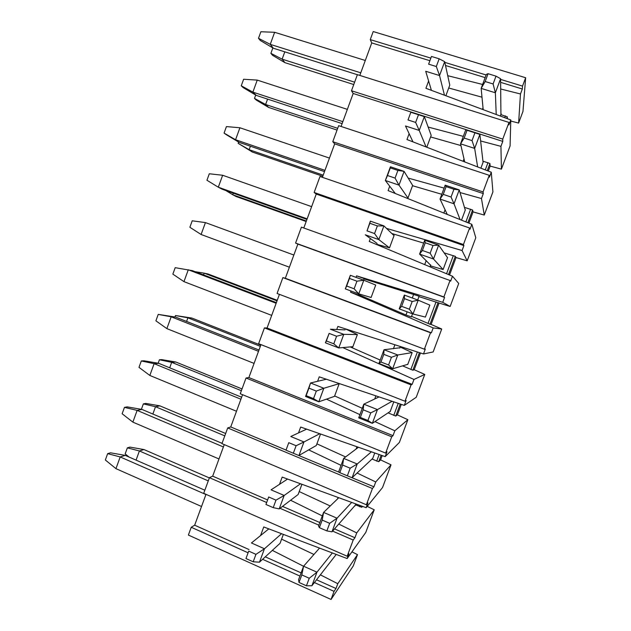 <?xml version="1.0" encoding="UTF-8"?>
<svg xmlns="http://www.w3.org/2000/svg" width="631" height="631" viewBox="0 0 631 631"><rect width="100%" height="100%" fill="white"/><g stroke="black" fill="none" stroke-linecap="round" stroke-linejoin="round"><path stroke-width="0.95" d="M353.762 84.546L284.928 62.666L272.505 55.276L270.888 53.327L272.852 47.932M270.888 53.327L282.128 59.164L284.794 51.837M496.218 114.511L495.367 92.781L481.153 88.387L483.188 109.652M354.63 82.172L282.128 59.164L284.928 62.666M500.588 78.733L496.005 76.138L493.103 83.962L495.367 92.781L500.588 78.733L500.927 114.377M496.005 76.138L488.078 73.717L485.176 81.525L493.103 83.962M488.078 73.717L486.351 74.387L481.153 88.387L485.176 81.525M337.049 130.073L268.617 107.428L256.218 100.037L254.498 98.397L255.705 95.068M254.498 98.397L265.612 104.501L267.576 99.106M477.635 166.939L474.662 148.403L460.551 143.829L464.708 161.922M337.695 128.322L265.612 104.501L268.617 107.428M479.868 134.411L474.93 132.81L472.027 140.603L474.662 148.403L479.868 134.411L483.07 162.309M474.93 132.81L467.058 130.286L464.164 138.071L472.027 140.603M467.058 130.286L465.733 129.883L460.551 143.829L464.164 138.071M322.788 176.27L252.361 152.047L238.147 143.324L238.613 142.046M238.147 143.324L249.15 149.697L250.412 146.218M460.062 219.572L454.036 203.821L440.028 199.057L447.253 214.414M323.198 175.142L249.15 149.697L252.361 152.047M453.934 189.261L451.047 197.022L454.036 203.821L459.226 189.876L453.934 189.261L446.117 186.634L445.186 185.167L459.226 189.876L465.268 210.076M446.117 186.634L443.238 194.38L451.047 197.022M445.186 185.167L440.028 199.057L443.238 194.38M225.748 190.483L232.736 194.75L233.312 193.181M306.169 221.528L236.152 196.533L232.736 194.75L306.35 221.016M430.381 265.856L443.112 269.524L433.497 259.018L419.583 254.072L430.626 265.201M433.016 245.491L430.145 253.22L433.497 259.018L438.663 245.128L433.016 245.491L425.255 242.761L424.726 240.23L438.663 245.128L447.529 257.685M425.255 242.761L422.391 250.475L430.145 253.22M424.726 240.23L419.583 254.072L422.391 250.475M425.397 317.07L413.037 313.993L399.218 308.875L401.624 306.35L409.322 309.198L413.037 313.993L418.187 300.167L429.845 305.128L425.389 317.101M412.185 301.492L404.479 298.66L404.345 295.087L418.187 300.167L412.185 301.492L409.322 309.198M404.479 298.66L401.624 306.35M404.345 295.087L399.218 308.875M203.545 274.887L204.176 273.152L195.184 271.709M277.041 300.861L204.176 273.152L207.938 273.957L277.246 300.301M407.792 364.324L392.656 368.764L378.931 363.464L380.943 362.005L388.586 364.955L392.656 368.764L397.782 354.985L412.161 352.587L400.164 347.042M399.896 347.768L384.034 349.732L397.782 354.985L391.433 357.28L388.586 364.955M391.433 357.28L383.782 354.346L380.943 362.005M383.782 354.346L384.034 349.732L378.931 363.464M174.976 316.967L175.505 315.524L191.863 318.056L260.769 345.165M186.595 321.424L187.904 317.819L175.505 315.524M260.343 346.34L187.904 317.819L191.863 318.056M390.242 411.42L372.345 423.33L358.724 417.848L360.34 417.438L367.92 420.491L372.345 423.33L377.456 409.598L392.08 401.284M379.065 396.915L363.811 404.163L377.456 409.598L370.768 412.848L367.92 420.491M370.768 412.848L363.172 409.811L360.34 417.438M363.172 409.811L363.811 404.163L358.724 417.848M158.152 363.219L159.406 359.773L161.757 359.623L175.844 362.02L242.02 388.941M169.7 367.81L171.687 362.336L159.406 359.773M241.365 390.715L171.687 362.336L175.844 362.02M372.747 458.366L352.122 477.675L357.209 463.998L371.407 451.804M358.447 447.269L343.658 458.39L357.209 463.998L350.181 468.194L347.35 475.806L373.931 486.785L372.424 488.504L366.366 504.761L367.936 502.852L366.138 507.687L382.544 487.526L391.023 464.818L375.737 481.95L373.931 486.785M350.181 468.194L342.641 465.063L339.817 472.658L347.35 475.806M342.641 465.063L343.658 458.39L338.595 472.02L339.817 472.658M141.383 409.322L143.355 403.887L145.816 403.43L159.872 405.851L225.661 433.497M152.86 414.039L155.526 406.719L143.355 403.887M224.794 435.879L155.526 406.719L159.872 405.851M355.316 505.147L331.977 531.815L337.041 518.193L351.672 502.418M338.784 497.717L323.585 512.411L337.041 518.193L329.674 523.328L326.85 530.908L331.977 531.815M329.674 523.328L322.189 520.094L319.373 527.666L326.85 530.908M322.189 520.094L323.585 512.411L318.537 525.986L319.373 527.666M129.103 457.073L125.159 453.91L127.359 447.86L129.923 447.103L143.947 449.548L209.358 477.919M136.075 460.117L139.404 450.96L127.359 447.86M208.269 480.893L139.404 450.96L143.947 449.548M336.228 554.42L311.903 585.749L316.951 572.183L332.34 552.945M319.523 548.087L303.59 566.22L316.951 572.183L309.245 578.248L306.437 585.797L311.903 585.749M309.245 578.248L301.815 574.92L299.007 582.452L306.437 585.797M301.815 574.92L303.59 566.22L298.566 579.747L299.007 582.452M260.28 40.463L258.497 38.302L260.879 31.747L274.635 32.291L270.249 44.359L273.357 48.232L260.28 40.463M258.497 38.302L270.249 44.359L360.774 72.817M357.375 74.71L273.357 48.232M444.461 95.21L439.539 75.539L425.712 71.264L431.399 90.343M365.302 60.481L274.635 32.291M444.666 61.664L439.168 58.809L436.313 66.531L439.539 75.539L444.666 61.664L449.793 85.106L449.319 86.392M439.168 58.809L431.462 56.459L428.615 64.165L436.313 66.531M431.462 56.459L428.615 64.165M243.164 87.591L241.255 85.777L243.629 79.246L257.251 80.105L252.873 92.126L256.21 95.368L243.164 87.591M241.255 85.777L252.873 92.126L342.838 121.657M342.12 123.621L256.21 95.368M426.075 146.944L419.221 130.436L405.496 125.987L412.982 141.872M347.35 109.368L257.251 80.105M424.332 116.625L418.487 114.732L415.648 122.422L419.221 130.436L424.332 116.625L431.186 135.349L430.823 136.312M418.487 114.732L410.836 112.279L408.005 119.953L415.648 122.422M410.836 112.279L408.005 119.953M226.095 134.569L224.068 133.094L226.434 126.586L239.914 127.762L235.56 139.743L239.117 142.354L226.095 134.569M224.068 133.094L235.56 139.743L324.965 170.338M324.5 171.6L239.117 142.354M407.839 198.552L407.973 198.008L398.989 185.128L385.352 180.498L395.282 193.496M329.461 158.089L239.914 127.762M397.893 170.433L395.061 178.092L398.989 185.128L404.085 171.364L397.893 170.433L390.297 167.885L390.423 166.781L404.085 171.364L412.635 185.419L412.39 186.066M390.297 167.885L387.473 175.528L395.061 178.092M390.423 166.781L385.352 180.498L387.473 175.528M307.147 218.854L218.302 187.202L206.944 180.261L209.295 173.77L222.648 175.26L218.302 187.202L222.08 189.174L306.942 219.422M376.841 244.315L389.501 247.857L378.837 239.606L365.294 234.803L377.07 243.424M311.635 206.645L222.648 175.26M377.377 225.922L374.562 233.549L378.837 239.606L383.908 225.898L377.377 225.922L369.837 223.264L370.342 221.134L383.908 225.898L394.028 235.647M369.837 223.264L367.021 230.883L374.562 233.549M370.342 221.134L367.021 230.883M189.868 227.27L192.218 220.803L205.43 222.593L201.1 234.495L189.868 227.27M371.123 297.477L358.755 293.88L345.307 288.895L346.648 286.024L354.133 288.793L358.755 293.88L363.803 280.227L375.721 285.054M289.4 267.197L201.1 234.495M293.865 255.034L205.43 222.593M356.941 281.189L349.448 278.437L350.339 275.282L363.803 280.227L356.941 281.189L354.133 288.793M349.448 278.437L346.648 286.024M350.339 275.282L345.307 288.895M271.709 315.382L183.96 281.639L172.855 274.122L175.197 267.678L192.439 270.66L276.386 302.628M183.96 281.639L188.275 269.776L276.157 303.259M352.895 346.671L338.752 347.949L325.399 342.791L326.353 340.953L333.791 343.816L338.752 347.949L343.785 334.343L357.375 334.572L345.528 328.972M345.086 329.887L330.407 329.232L343.785 334.343L336.583 336.244L333.791 343.816M336.583 336.244L329.145 333.397L326.353 340.953M329.145 333.397L325.399 342.791M254.072 363.401L166.868 328.625L155.896 320.824L158.223 314.396L175.552 317.07L258.986 350.008M166.868 328.625L171.175 316.801L158.223 314.396M258.513 351.317L171.175 316.801L175.552 317.07M334.738 395.692L334.485 396.363L318.821 401.805L305.562 396.473L306.138 395.661L313.52 398.626L318.821 401.805L323.837 388.254L339.407 383.609M326.377 379.231L310.555 382.97L323.837 388.254L316.312 391.086L313.52 398.626M316.312 391.086L308.922 388.136L306.138 395.661M308.922 388.136L310.555 382.97L305.562 396.473M236.499 411.262L149.839 375.453L138.986 367.368L141.312 360.964L143.923 360.79L158.728 363.322L241.649 397.238M149.839 375.453L154.13 363.669L141.312 360.964M240.924 399.218L154.13 363.669L158.728 363.322M316.636 444.539L316.281 445.518L298.968 455.464L303.968 441.96L319.751 433.726M306.634 429.143L290.773 436.502L303.968 441.96L296.113 445.723L293.328 453.232L338.595 472.02M296.113 445.723L288.777 442.67L286.009 450.171L293.328 453.232M288.777 442.67L286.009 450.171M218.989 458.958L132.865 422.131L122.138 413.762L124.457 407.374L127.178 406.877L141.951 409.424L222.057 443.325M132.865 422.131L137.14 410.387L124.457 407.374M223.39 446.953L137.14 410.387L141.951 409.424M298.605 493.229L298.132 494.507L279.194 508.917L284.171 495.469L300.482 483.764M287.578 479.055L271.07 489.837L284.171 495.469L275.984 500.138L273.223 507.624L279.194 508.917M275.984 500.138L268.703 496.991L265.943 504.461L273.223 507.624M268.703 496.991L265.943 504.461M201.534 506.496L115.946 468.652L105.345 459.999L107.656 453.642L110.496 452.806L125.23 455.377L204.846 490.208M115.946 468.652L120.206 456.947L107.656 453.642M205.927 494.53L120.206 456.947L125.23 455.377M280.629 541.745L280.046 543.323L259.491 562.166L264.452 548.765L281.568 533.708M268.806 528.873L251.446 542.968L264.452 548.765L255.941 554.349L253.189 561.803L259.491 562.166M255.941 554.349L248.717 551.108L245.964 558.545L253.189 561.803M248.717 551.108L245.964 558.545M356.728 532.911L354.93 537.738L353.202 540.041L347.168 556.226L348.959 553.742L347.16 558.561L365.775 532.43L374.23 509.793L356.728 532.911L338.839 524.085M267.378 499.839L212.671 476.153L224.257 444.603M354.93 537.738L334.548 528.912M319.822 522.539L282.514 506.393M322.283 515.906L290.575 500.249M279.509 484.324L282.183 477.091L366.138 507.687M266.432 502.41L209.437 477.691L212.671 476.153M353.202 540.041L332.608 531.105M318.852 525.142L280.006 508.294M347.168 556.226L203.703 493.332L209.437 477.691M249.016 549.546L194.663 525.197L205.998 494.333M351.94 551.849L357.493 554.625L337.782 583.699L335.992 588.502L316.533 579.786M301.113 572.877L265.304 556.842M337.782 583.699L320.374 574.833M303.566 566.275L272.355 550.374M260.571 535.553L263.75 526.956L347.16 558.561M501.416 169.14L510.085 145.911L510.787 119.945L508.933 124.906L508.98 122.438L502.757 139.112L502.781 141.391L500.935 146.345L501.416 169.14L490.153 166.095L488.299 171.072M491.281 172.224L489.435 177.169L489.254 175.315L483.054 191.927L483.307 193.591L481.469 198.536L484.269 215.061L492.914 191.911L491.281 172.224L406.963 139.538L409.125 133.693M484.269 215.061L473.069 211.898L468.888 223.122M471.846 224.32L470.008 229.242L469.606 227.996L463.43 244.544L463.903 245.609L462.066 250.531L467.177 260.84L475.798 237.761L471.846 224.32L388.089 190.601L389.713 186.2M467.177 260.84L456.047 257.551L449.54 274.99M452.482 276.22L450.652 281.126L450.021 280.479L443.877 296.972L444.571 297.43L442.741 302.336L450.14 306.469L458.729 283.461L452.482 276.22L369.277 241.476L370.373 238.518M450.14 306.469L439.073 303.061L431.107 324.437L441.724 329.019L433.197 327.931L350.536 292.177L350.978 290.994M433.197 327.931L431.367 332.821L430.516 332.774L424.387 349.203L425.31 349.069L423.488 353.952L433.158 351.948L441.724 329.019M420.459 352.981L414.212 369.727L424.766 374.428L413.975 379.46L342.98 347.673M413.975 379.46L412.153 384.334L411.081 384.878L404.976 401.245L406.119 400.519L404.297 405.386L416.231 397.285L424.766 374.428M401.292 404.376L397.372 414.882L407.871 419.694L394.825 430.792L374.988 421.611M394.825 430.792L393.01 435.65L391.717 436.786L385.636 453.097L386.992 451.78L385.186 456.631L399.36 442.481L407.871 419.694M382.197 455.582L380.588 459.889L391.023 464.818M367.203 506.377L374.23 509.793M335.992 588.502L334.051 591.381L331.046 599.45L353.273 565.912L357.493 554.625M525.655 77.731L522.531 86.1L522.326 88.995L520.472 93.972L518.619 123.069L522.965 111.427L525.655 77.731L373.213 31.55L370.255 39.619L430.594 58.036M518.619 123.069L510.755 121.042M330.234 505.983L299.212 491.573M362.502 506.362L361.752 507.253L355.442 504.816M372.424 488.504L227.704 427.936L221.946 443.625L366.366 504.761M331.046 599.45L188.377 535.064L191.24 527.271L194.663 525.197M227.704 427.936L230.741 426.942L242.58 394.698M385.636 453.097L240.253 393.752L246.035 378.008L248.874 377.559L260.974 344.621M404.976 401.245L258.631 343.698L264.428 327.899L267.071 327.994L279.423 294.361M424.387 349.203L277.064 293.47L282.885 277.608L285.33 278.263L297.879 244.094L295.576 243.061L301.413 227.144L450.021 280.479M303.795 227.996L316.249 194.064L314.143 192.471L320.004 176.499L469.606 227.996M322.402 177.327L334.682 143.86L332.782 141.699L338.666 125.672L489.254 175.315M341.071 126.468L353.186 93.483L351.483 90.754L357.391 74.663L508.98 122.438M359.812 75.428L371.746 42.924L370.255 39.619M334.051 591.381L314.388 582.555M299.93 576.064L262.606 559.311M247.857 552.685L191.24 527.271M313.93 554.452L281.592 539.142M319.302 548.008L319.089 548.584M506.74 118.431L507.324 116.869L507.308 118.644M428.607 80.989L425.909 88.293L510.787 119.945M483.188 161.236L489.932 163.516L490.153 166.095M428.149 127.052L463.32 136.375M480.68 140.981L500.935 146.345M430.594 136.943L460.953 145.58M487.266 170.67L489.932 163.516M464.684 207.449L472.595 210.013L473.069 211.898M408.17 178.084L444.098 188.109M460.062 192.558L481.469 198.536M412.524 185.719L441.803 194.285M467.855 222.711L472.595 210.013M444.263 252.897L455.314 256.36L456.047 257.551M386.661 228.43L462.066 250.531M392.379 233.683L423.661 243.093M448.523 274.564L455.314 256.36M418.937 296.609L439.073 303.061M356.01 277.364L356.57 275.865L442.741 302.336M356.57 275.865L364.166 278.587L363.59 280.148M364.048 278.902L419.087 296.207L417.683 299.977M431.107 324.437L429.995 324.247L438.088 302.557M412.532 313.812L411.38 316.904L405.962 315.003L358.282 294.496M358.534 293.801L358.124 294.914L350.536 292.177M429.995 324.247L411.586 316.368M336.733 329.516L337.869 326.44L423.488 353.952M414.212 369.727L412.855 370.216L419.41 352.642M380.193 360.064L350.781 347.16M412.855 370.216L402.72 365.925M317.59 381.305L319.239 376.841L404.297 405.386M397.372 414.882L395.763 416.042L400.251 404.021M362.273 408.304L334.643 395.945M359.915 414.638L326.464 399.147M395.763 416.042L388.278 412.966M298.518 432.913L300.679 427.053L385.186 456.631M380.588 459.889L378.734 461.718L381.156 455.219M345.599 456.931L316.896 443.838M375.737 481.95L357.146 473.053M341.071 465.362L308.693 449.879M378.734 461.718L372.258 459.155M361.752 507.253L362.139 506.228M500.84 114.605L507.324 116.869M520.472 93.972L500.769 89.018M482.612 84.459L447.734 75.696M448.72 88.001L481.997 97.198M338.098 497.473L337.569 498.892M359.678 506.772L360.151 505.502M285.804 449.958L230.741 426.942M444.823 62.382L486.13 74.986M500.604 79.403L522.531 86.1M391.717 436.786L246.035 378.008M393.01 435.65L248.874 377.559M411.081 384.878L264.428 327.899M412.153 384.334L267.071 327.994M430.516 332.774L282.885 277.608M431.367 332.821L285.33 278.263M444.571 297.43L297.879 244.094M295.576 243.061L443.877 296.972M463.903 245.609L316.249 194.064M314.143 192.471L463.43 244.544M483.307 193.591L334.682 143.86M332.782 141.699L483.054 191.927M502.781 141.391L353.186 93.483M351.483 90.754L502.757 139.112M522.326 88.995L500.651 82.361M485.152 77.621L445.502 65.49M429.64 60.631L371.746 42.924M504.737 117.689L505.407 115.875M483.015 107.83L482.439 109.376M485.271 169.897L487.984 162.609M464.014 158.909L463.122 161.307M465.875 221.915L470.623 209.192M445.084 209.807L443.877 213.057M446.551 273.744L453.31 255.618M426.225 260.532L424.702 264.618M430.728 264.917L430.019 266.834M428.031 323.435L436.06 301.902M413.684 294.227L412.288 297.998M407.145 311.817L405.962 315.003M410.86 369.498L417.383 351.995M394.896 344.763L393.413 348.754M400.362 346.522L399.778 348.083M393.744 415.403L398.24 403.351M375.895 395.85L374.727 398.973M376.683 461.166L379.16 454.517M356.965 446.748L356.121 449.02M501.18 113.69L500.312 116.033M483.259 161.788L480.877 168.193M465.394 209.729L461.513 220.156M447.592 257.511L443.112 269.524M412.161 352.587L407.721 364.521M393.799 401.86L390.108 411.783M374.751 452.979L372.558 458.879M355.774 503.909L355.064 505.825M449.793 85.106L445.857 95.731M431.186 135.349L426.785 147.22M412.635 185.419L407.973 198.008M394.154 235.308L389.501 247.857M375.729 285.031L371.099 297.532M357.375 334.572L352.761 347.026M339.084 383.948L334.485 396.363M320.54 434.002L316.281 445.518M301.918 484.285L298.132 494.507M283.358 534.386L280.046 543.323"/></g></svg>
